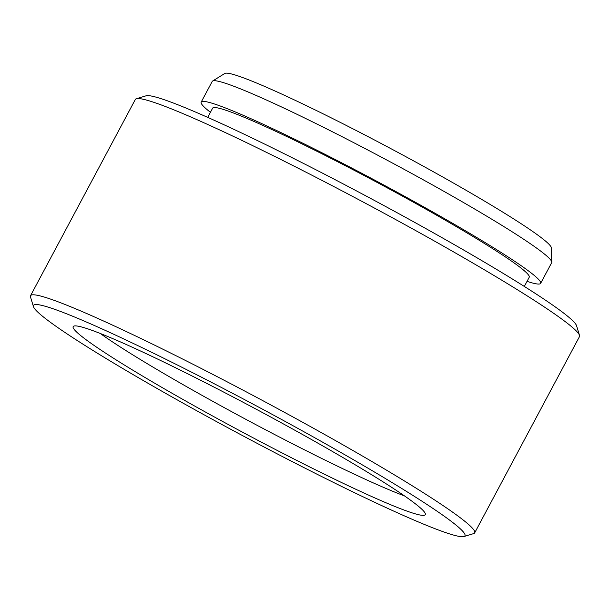 <?xml version="1.0" encoding="UTF-8"?>
<svg xmlns="http://www.w3.org/2000/svg" width="610" height="610" viewBox="0 0 610 610"><rect width="100%" height="100%" fill="white"/><g stroke="black" fill="none" stroke-linecap="round" stroke-linejoin="round"><path stroke-width="0.91" d="M189.58 406.779A244.557 16.363 -151.9 0 0 463.951 536.525A244.557 16.363 -151.9 0 0 308.873 434.48A244.557 16.363 -151.9 0 0 33.466 306.67A244.557 16.363 -151.9 0 0 189.58 406.779M33.466 306.67L30.5 296.986A251.747 16.844 28.1 0 1 30.53 295.72A251.747 16.844 28.1 0 1 314.005 428.555A251.747 16.844 28.1 0 1 474.679 532.873A251.747 16.844 28.1 0 1 473.65 533.605L463.951 536.525M136.35 98.744L146.049 95.816A244.557 16.363 28.1 0 1 420.42 225.563A244.557 16.363 28.1 0 1 576.534 325.679L579.5 335.355A251.747 16.844 -151.9 0 0 418.796 232.303A251.747 16.844 -151.9 0 0 136.35 98.744A251.747 16.844 -151.9 0 0 135.321 99.468L30.53 295.72M474.679 532.873L579.47 336.621A251.747 16.844 -151.9 0 0 579.5 335.355M212.6 81.038L224.785 73.474A185.211 12.391 28.1 0 1 432.993 171.555A185.211 12.391 28.1 0 1 551.303 247.82L551.798 262.155A192.409 12.871 -151.9 0 0 428.891 182.931A192.409 12.871 -151.9 0 0 212.6 81.038A192.409 12.871 -151.9 0 0 212.234 81.412L201.186 102.099A192.409 12.871 28.1 0 1 417.842 203.618A192.409 12.871 28.1 0 1 540.643 283.353A192.409 12.871 28.1 0 1 527.032 281.347M540.643 283.353L551.692 262.658A192.409 12.871 -151.9 0 0 551.798 262.155M200.545 409.325A199.6 13.359 28.1 0 1 73.528 326.228A199.6 13.359 28.1 0 1 297.909 431.933A199.6 13.359 28.1 0 1 425.406 514.116A199.6 13.359 28.1 0 1 200.545 409.325M100.253 333.464A192.409 12.871 -151.9 0 0 208.155 398.772A192.409 12.871 -151.9 0 0 404.529 495.93M207.705 117.379L212.608 108.199A179.462 12.009 28.1 0 1 414.686 202.886A179.462 12.009 28.1 0 1 529.221 277.253L524.318 286.441M210.419 112.293A192.409 12.871 28.1 0 1 201.186 102.099"/></g></svg>

